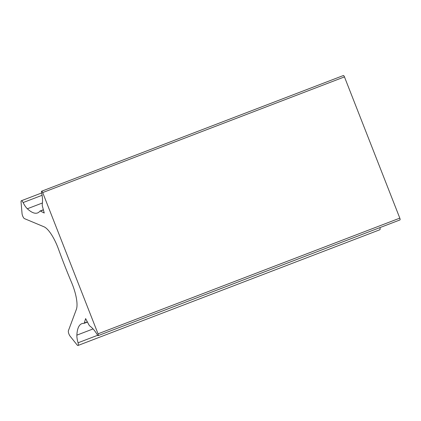 <?xml version="1.0" encoding="UTF-8"?>
<svg xmlns="http://www.w3.org/2000/svg" width="421" height="421" viewBox="0 0 421 421"><rect width="100%" height="100%" fill="white"/><g stroke="black" fill="none" stroke-linecap="round" stroke-linejoin="round"><path stroke-width="0.63" d="M343.373 75.533A1.695 0.51 69 0 1 343.383 75.527A1.695 0.51 69 0 1 344.457 76.89L42.689 192.586A1.695 0.51 -111 0 0 41.616 191.229A1.695 0.51 -111 0 0 41.605 191.229A1.695 0.51 -111 0 0 41.521 192.239A25.428 7.689 -111 0 1 42.5 201.943A50.857 15.377 -111 0 1 42.242 204.527A3.389 1.026 -111 0 0 42.474 206.474L44.247 213.021L40.427 211.068A3.389 1.026 -111 0 0 40.058 211.021A3.389 1.026 -111 0 0 39.906 211.142A50.857 15.377 -111 0 1 37.595 212.937A50.857 15.377 -111 0 1 27.349 208.763L42.421 202.985M42.689 192.586L98.04 333.827A1.695 0.51 -111 0 1 98.182 335.632A1.695 0.51 -111 0 1 97.472 335.011A25.428 7.689 -111 0 0 91.736 327.585A50.857 15.377 -111 0 0 89.852 326.022A3.389 1.026 -111 0 1 88.731 324.507L85.621 318.597L84.3 323.012A3.389 1.026 -111 0 1 84.032 323.365A3.389 1.026 -111 0 1 83.895 323.386A50.857 15.377 -111 0 0 81.806 323.696A50.857 15.377 -111 0 0 81.458 323.844A50.857 15.377 -111 0 0 76.875 335.142A13.561 4.099 -111 0 0 78.064 342.794A3.389 1.026 69 0 1 78.027 345.473A3.389 1.026 69 0 1 77.032 344.852L70.075 336.132A3.389 1.026 69 0 1 68.402 330.711L76.364 309.382A25.428 7.689 -111 0 0 71.538 282.412A203.432 61.513 69 0 1 58.493 249.127A25.428 7.689 -111 0 0 43.994 226.787L24.476 218.631A3.389 1.026 69 0 1 22.045 213.568L21.05 201.996A3.389 1.026 69 0 1 21.345 200.754A3.389 1.026 69 0 1 21.366 200.743A3.389 1.026 69 0 1 23.108 202.569A13.561 4.099 -111 0 0 27.349 208.763M379.963 227.603A3.389 1.026 69 0 1 379.795 229.771L78.027 345.473M344.457 76.89L399.808 218.131A1.695 0.51 69 0 1 399.95 219.936L98.182 335.632M40.058 211.021A3.389 1.026 -111 0 0 40.037 211.032L43.363 209.753M23.108 202.569L42.084 195.297M78.064 342.794L97.651 335.284M76.875 335.142L93.078 328.927M98.04 333.827L399.808 218.131M43.41 209.926L40.427 211.068M84.3 323.012L87.331 321.849M21.366 200.743L41.668 192.96M84.032 323.365L87.442 322.06M41.616 191.229L343.383 75.527"/></g></svg>

